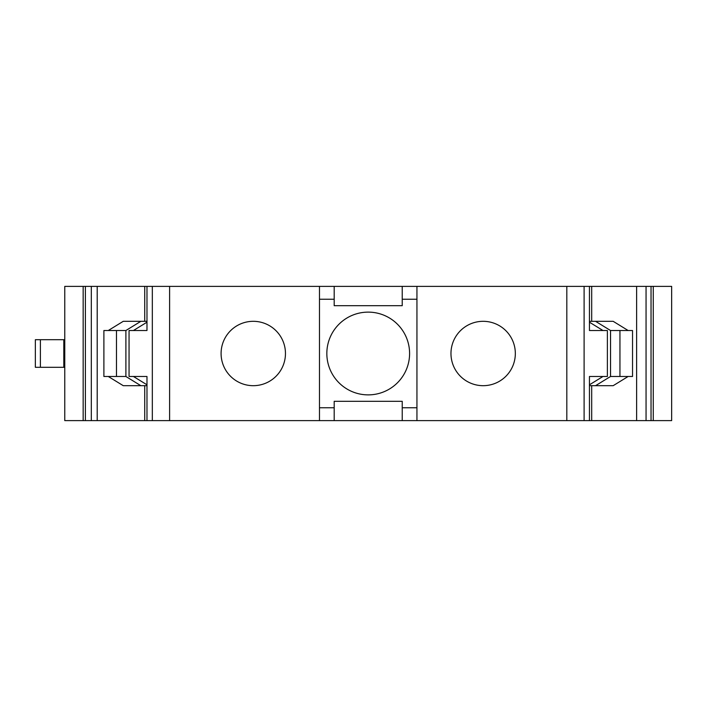 <?xml version="1.0" encoding="UTF-8"?>
<svg xmlns="http://www.w3.org/2000/svg" width="707" height="707" viewBox="0 0 707 707"><rect width="100%" height="100%" fill="white"/><g stroke="black" fill="none" stroke-linecap="round" stroke-linejoin="round"><path stroke-width="1.06" d="M319.476 420.621L319.476 286.379L334.19 286.379L334.19 305.689L402.23 305.689L402.23 286.379L671.65 286.379L671.65 420.621L402.23 420.621L402.23 401.311L334.19 401.311L334.19 420.621L64.77 420.621L64.77 286.379L97.204 286.379L97.204 420.621M402.23 407.753L416.944 407.753M319.476 407.753L334.19 407.753M402.23 420.621L334.19 420.621M636.627 420.621L636.627 286.379M646.057 286.379L646.057 420.621M591.697 420.621L591.697 385.686M589.452 420.621L589.452 376.486L602.974 376.486L589.452 384.802M589.452 286.379L589.452 330.514L607.375 330.514L607.375 376.486L589.452 376.486M515.332 353.5A32.186 32.186 0 0 1 483.155 385.686A32.186 32.186 0 0 1 450.969 353.5A32.186 32.186 0 0 1 483.155 321.314A32.186 32.186 0 0 1 515.332 353.5M416.944 420.621L416.944 286.379M326.837 353.5A41.377 41.377 0 0 1 368.214 312.123A41.377 41.377 0 0 1 409.592 353.5A41.377 41.377 0 0 1 368.214 394.877A41.377 41.377 0 0 1 326.837 353.5M221.088 353.5A32.186 32.186 0 0 1 253.274 321.314A32.186 32.186 0 0 1 285.46 353.5A32.186 32.186 0 0 1 253.274 385.686A32.186 32.186 0 0 1 221.088 353.5M319.476 286.379L169.6 286.379L169.6 420.621M146.976 420.621L146.976 376.486L129.054 376.486L129.054 330.514L146.976 330.514L133.446 330.514L146.976 322.198M97.204 286.379L169.6 286.379M146.976 286.379L146.976 330.514M146.976 376.486L133.446 376.486L146.976 384.802M144.723 385.686L144.723 420.621M144.723 286.379L144.723 321.314M91.309 420.621L91.309 286.379M402.23 286.379L334.19 286.379M591.697 321.314L591.697 286.379M628.134 376.486L613.172 385.686L595.559 385.686L610.53 376.486L610.53 330.514L595.559 321.314L589.452 321.314M610.53 376.486L632.535 376.486L632.535 330.514L610.53 330.514M595.559 385.686L589.452 385.686M628.134 330.514L613.172 321.314L595.559 321.314M619.951 376.486L619.951 330.514M35.35 339.705L35.35 367.295L35.35 339.705L64.77 339.705M83.161 286.379L83.161 420.621M103.894 353.5L103.894 376.486L116.469 376.486L116.469 330.514L103.894 330.514L103.894 353.5M116.469 376.486L125.899 376.486L125.899 330.514L140.861 321.314L123.257 321.314L108.286 330.514M334.19 299.247L319.476 299.247M416.944 299.247L402.23 299.247M589.452 330.514L602.974 330.514L589.452 322.198M140.861 321.314L146.976 321.314M653.259 420.621L653.259 286.379M64.77 367.295L35.35 367.295M146.976 385.686L123.257 385.686L108.286 376.486M116.469 330.514L125.899 330.514M125.899 376.486L140.861 385.686M584.106 420.621L584.106 286.379M566.82 286.379L566.82 420.621M152.323 286.379L152.323 420.621M85.379 420.621L85.379 286.379M651.041 286.379L651.041 420.621M63.798 339.705L63.798 367.295M40.387 367.295L40.387 339.705"/></g></svg>
